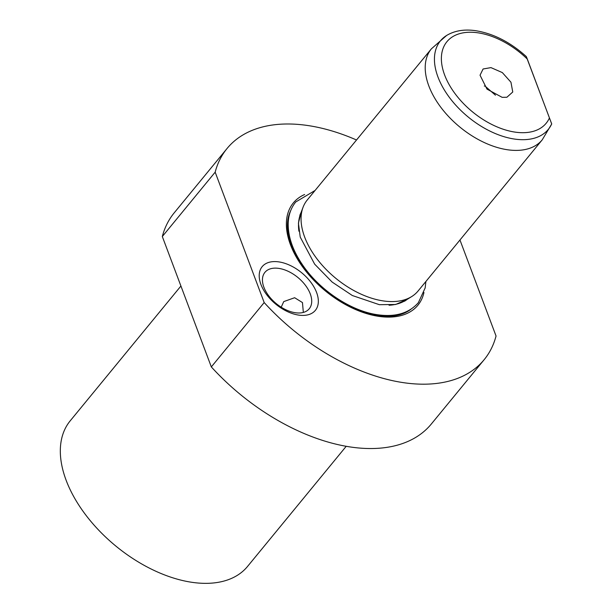 <?xml version="1.0" encoding="UTF-8"?>
<svg xmlns="http://www.w3.org/2000/svg" width="613" height="613" viewBox="0 0 613 613"><rect width="100%" height="100%" fill="white"/><g stroke="black" fill="none" stroke-linecap="round" stroke-linejoin="round"><path stroke-width="0.92" d="M527.41 59.338C526.1 55.998 526.023 55.86 527.18 58.94L551.723 123.956L542.221 139.841A71.706 42.397 -140.6 0 1 507.656 149.779A71.706 42.397 -140.6 0 1 440.985 107.505A71.706 42.397 -140.6 0 1 431.399 48.818L446.601 35.47A69.775 41.255 -140.6 0 0 446.065 92.678A69.775 41.255 -140.6 0 0 514.652 139.082A69.775 41.255 -140.6 0 0 551.692 123.941L527.41 59.338C526.1 55.998 526.023 55.86 527.18 58.94A64.227 37.975 39.4 0 0 477.879 32.803A64.227 37.975 39.4 0 0 444.624 74.978A64.227 37.975 39.4 0 0 515.219 132.14A64.227 37.975 39.4 0 0 549.394 118.041M298.776 315.113A34.42 20.352 -140.6 0 1 260.946 284.486A34.42 20.352 -140.6 0 1 278.769 261.881A34.42 20.352 -140.6 0 1 316.599 292.508A34.42 20.352 -140.6 0 1 298.776 315.113M278.739 268.379A28.681 16.957 39.4 0 0 264.916 272.356A28.681 16.957 39.4 0 0 268.747 295.834A28.681 16.957 39.4 0 0 295.412 312.745A28.681 16.957 39.4 0 0 309.243 308.768A28.681 16.957 39.4 0 0 305.412 285.29A28.681 16.957 39.4 0 0 278.739 268.379M495.45 95.191L485.075 86.096L484.285 86.027M490.967 67.614L483.09 68.993L480.04 75.2L486.983 89.115L502.131 97.329L506.89 97.252L512.759 91.996L510.951 82.226L502.323 72.579L490.967 67.614M281.214 307.197L283.742 301.596L294.638 297.726L302.462 302.561L303.335 312.423M542.221 139.841L418.066 291.014A71.706 42.397 -140.6 0 1 411.706 296.562A71.706 42.397 -140.6 0 1 383.5 300.952A71.706 42.397 -140.6 0 1 321.12 263.996A71.706 42.397 -140.6 0 1 303.037 207.317A71.706 42.397 -140.6 0 1 307.243 199.999L431.399 48.818M423.951 292.516A80.602 47.653 -140.6 0 1 379.033 316.408A80.602 47.653 -140.6 0 1 297.933 259.851A80.602 47.653 -140.6 0 1 304.63 194.513M346.215 446.295L247.537 566.45A114.731 67.836 -140.6 0 1 192.221 582.35A114.731 67.836 -140.6 0 1 85.559 514.713A114.731 67.836 -140.6 0 1 70.219 420.817L180.919 286.018M356.521 139.994A166.361 98.356 39.4 0 0 307.259 125.443A166.361 98.356 39.4 0 0 227.048 148.507A166.361 98.356 39.4 0 0 215.171 172.169L162.315 236.526A166.361 98.356 -140.6 0 1 174.192 212.857L227.048 148.507M484.17 359.67L431.314 424.02A166.361 98.356 -140.6 0 1 211.324 366.911L264.18 302.561A166.361 98.356 39.4 0 0 484.17 359.67A166.361 98.356 39.4 0 0 496.047 336.001L459.965 239.997M264.18 302.561L215.171 172.169M162.315 236.526L211.324 366.911M410.894 309.289A78.51 46.412 -140.6 0 1 377.677 315.703A78.51 46.412 -140.6 0 1 307.925 273.505A78.51 46.412 -140.6 0 1 290.708 210.588M407.047 299.466A69.123 40.872 -140.6 0 1 404.427 301.274M298.922 231.224A69.284 40.964 -140.6 0 1 300.416 214.251L303.037 207.317M299.826 215.378A69.123 40.872 -140.6 0 1 301.098 212.45M411.706 296.562L405.415 300.477A69.284 40.964 -140.6 0 1 389.056 305.243M446.601 35.47C454.67 30.635 464.386 29.049 475.765 30.704C493.603 33.631 510.453 42.259 526.314 56.58M425.897 281.49L425.161 287.934L418.357 302.684C409.017 313.212 395.523 317.25 377.892 314.791C351.096 311.22 319.557 290.202 302.516 264.847C292.738 250.456 287.964 236.58 288.202 223.201C288.485 214.933 290.999 207.861 295.734 201.984L315.067 190.467M407.4 299.244L395.646 304.492L379.355 304.684L352.337 295.52L332.169 282.087L314.661 264.165L300.232 237.093L298.424 223.117L301.244 212.06"/></g></svg>
